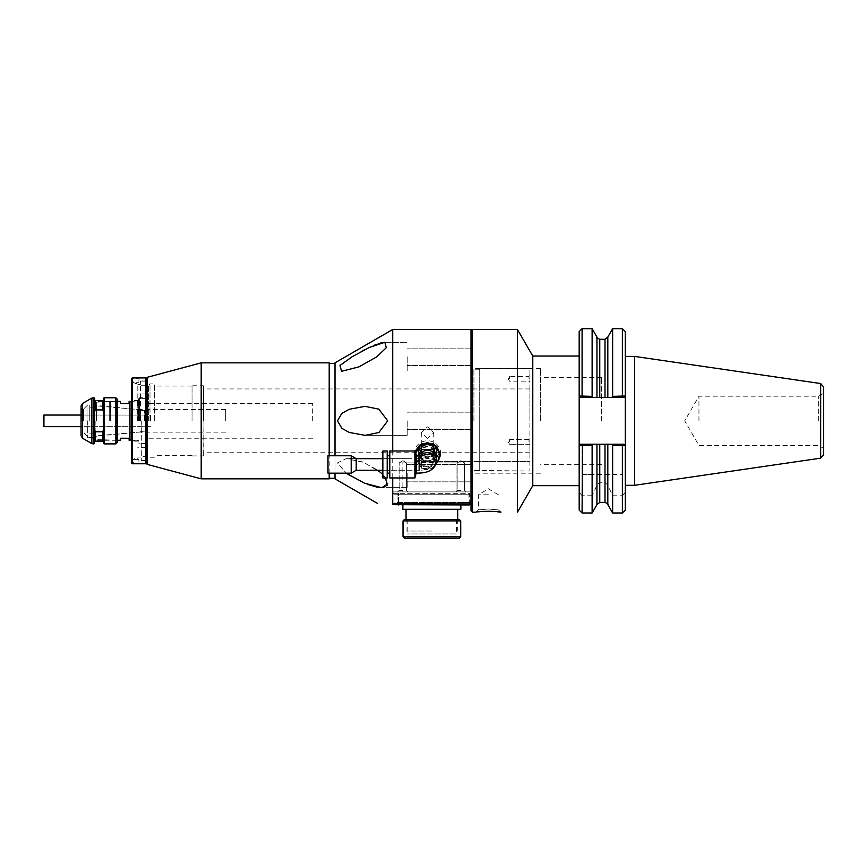 <?xml version="1.0" encoding="UTF-8"?>
<svg xmlns="http://www.w3.org/2000/svg" width="867" height="867" viewBox="0 0 867 867"><rect width="100%" height="100%" fill="white"/><g stroke="black" fill="none" stroke-linecap="round" stroke-linejoin="round"><path stroke-width="0.65" stroke-dasharray="4.33 3.25" d="M138.677 420.853L138.677 398.376L138.677 420.853M139.544 420.853L139.544 397.79L139.544 420.853M131.426 378.803L131.426 462.902M132.012 420.853L132.012 400.836L132.012 420.853M95.175 420.853L95.175 438.106L95.175 420.853M96.627 420.853L96.627 402.147L96.627 420.853M147.379 420.853L147.379 399.243L147.379 420.853M145.927 377.925L145.927 463.769M138.265 420.853L138.265 409.538L138.265 420.853M225.68 420.853L225.68 409.538L225.68 420.853M96.064 420.853L96.064 405.843L96.064 420.853M312.673 420.853L312.673 403.448L312.673 420.853M148.831 420.853L148.831 403.448L148.831 420.853M137.224 420.853L137.224 400.836L137.224 420.853M129.974 401.421L129.974 440.273M120.405 401.421L120.405 403.448L129.107 403.448L129.107 401.421M110.402 420.853L110.402 401.421L110.402 420.853M109.675 420.853L109.675 402.147L109.675 420.853M129.107 440.273L129.107 438.247L120.405 438.247L120.405 440.273M129.974 420.853L129.974 439.992L129.974 420.853M427.518 460.832A8.551 7.933 0 0 1 418.956 452.899A8.551 7.933 0 0 1 427.518 444.966A8.551 7.933 0 0 1 436.068 452.899A8.551 7.933 0 0 1 427.518 460.832M427.518 446.245A6.232 5.776 180 0 0 421.275 452.032A6.232 5.776 180 0 0 427.518 457.809A6.232 5.776 180 0 0 433.749 452.032A6.232 5.776 180 0 0 427.518 446.245M427.518 438.344L421.275 432.796L427.518 426.792L433.749 432.796L427.518 438.344M436.123 463.964L427.518 466.814L418.284 463.444L414.459 455.067L415.044 451.49M440.512 453.983A13.048 12.095 180 0 0 440.566 452.899A13.048 12.095 180 0 0 427.518 440.794A13.048 12.095 180 0 0 414.459 452.899A13.048 12.095 180 0 0 427.518 464.994A13.048 12.095 180 0 0 439.233 458.22M141.288 420.853L141.288 460.583L141.288 420.853M148.604 420.853L148.604 385.251L148.604 420.853M460.865 491.903L455.717 491.903L460.865 491.903M460.865 490.451L457.169 490.451L460.865 490.451M402.862 491.903L431.864 491.903L402.862 491.903L408.01 491.903L402.862 491.903L408.01 491.903L402.862 491.903L402.862 462.902L399.167 462.902L431.864 462.902L402.862 462.902M402.862 490.451L399.167 490.451L402.862 490.451M460.865 462.902L457.169 462.902L460.865 462.902M431.864 461.45L427.485 461.45L431.864 461.45M456.974 491.903L456.974 462.902L416.789 462.902L456.974 462.902L456.974 491.903L471.009 491.903L471.009 502.513L471.009 369.234L471.009 470.391L479.711 470.391L479.711 368.648L479.711 470.998L479.711 420.853L479.711 470.998L529.878 470.998L529.878 368.648L529.878 470.998L471.009 470.391L471.009 491.903L431.864 491.903L456.974 491.903M407.219 356.803L407.219 371.304L407.219 356.803M361.366 351.471L352.045 356.803L339.994 365.451L341.565 371.304L359.014 366.839L376.809 356.803L386.281 347.7L384.85 342.302L407.219 342.302L384.85 342.302M337.458 420.853L341.858 428.331L349.195 432.416L365.018 435.353L378.879 432.535L387.69 420.853L378.868 409.159L365.018 406.352L349.228 409.267L341.869 413.353L337.458 420.853M407.219 420.853L407.219 435.353L407.219 420.853M350.181 475.755L367.521 484.393M377.622 487.297L381.415 487.644L387.69 483.396L381.415 473.144L364.173 462.545L346.236 458.643L337.458 462.891L346.236 473.144L337.458 462.891L346.236 458.643L362.222 461.797L378.001 470.261M407.219 473.144L407.219 487.644L407.219 473.144M382.856 474.563L385.609 477.955M471.009 356.803L471.009 365.506L471.009 356.803M471.009 473.144L471.009 464.441L471.009 473.144M529.878 441.877L529.878 445.139L529.878 441.877M529.011 441.877L529.011 439.482L529.011 441.877M509.579 441.877L509.579 439.482L509.579 441.877M529.878 378.803L529.878 382.065L529.878 378.803M529.011 378.803L529.011 376.408L529.011 378.803M509.579 378.803L509.579 376.408L509.579 378.803M203.637 420.853L203.637 387.04L203.637 420.853M192.04 420.853L192.04 385.761L192.04 420.853M154.337 420.853L154.337 383.875L154.337 420.853M149.991 420.853L149.991 383.875L149.991 420.853M147.087 377.351L147.087 464.344M201.198 362.85L201.198 478.844M329.2 362.85L329.2 478.844M335.009 362.818L335.009 478.877M380.44 343.061L377.156 344.123M373.677 345.489L364.769 349.683M392.718 329.503L392.718 503.499L397.064 503.098L397.064 502.492L392.718 503.499L392.718 491.903L392.718 503.499L397.064 502.513L471.009 502.513L471.009 503.098L471.009 502.513L397.064 502.513L397.064 491.903L471.009 491.903L392.718 491.903L397.064 491.903L397.064 502.492M471.009 329.503L471.009 503.098L397.064 503.098L397.064 502.513M392.718 477.955L392.718 450.981M529.878 461.45L529.878 470.998L529.878 461.45L416.789 461.45L529.878 461.45M529.878 420.853L529.878 388.947L529.878 420.853M335.009 473.165L335.009 455.771M335.009 420.853L335.009 478.27L335.009 420.853M329.2 473.165L329.2 455.771M147.087 420.853L147.087 460.583L147.087 420.853M456.519 519.452L407.219 519.452L456.519 519.452L456.519 533.953L407.219 533.953L456.519 533.953M407.219 519.452L407.219 533.953M404.455 538.299L459.272 538.299M403.014 520.894L460.724 520.894M460.724 536.846L403.014 536.846M459.272 519.452L404.455 519.452M136.065 378.305L138.818 378.196L136.065 378.305M133.951 463.715L138.818 463.498L133.312 463.498L133.312 459.423L138.818 459.423L133.312 459.423L136.065 457.83L138.818 459.423L139.078 463.769M136.065 382.282L138.818 382.282L136.065 382.282M132.293 463.769L132.293 377.925M137.81 420.853L137.81 384.601L137.81 420.853M140.421 420.853L140.421 380.971L140.421 420.853M133.063 377.925L136.249 378.034M138.189 377.979L139.078 377.925L138.818 382.282L136.065 383.875L133.312 382.282L133.312 378.196M145.927 420.853L145.927 380.971L145.927 420.853M419.227 470.261L419.227 458.665L419.227 470.261L382.856 470.261L382.856 458.665L382.856 470.261L419.108 470.261L419.108 458.665L419.108 470.261C424.245 470.196 428.092 469.08 430.65 466.923C431.495 466.923 432.384 465.048 433.316 461.32A5.798 5.375 180 0 0 427.518 455.934A5.798 5.375 180 0 0 421.709 461.32A5.798 5.375 180 0 0 427.518 466.695A5.798 5.375 180 0 0 433.316 461.32L433.316 449.583A5.798 5.375 180 0 0 427.518 444.207A5.798 5.375 180 0 0 421.709 449.583A5.831 5.408 180 0 0 427.518 454.991A5.831 5.408 180 0 0 433.337 449.583A5.831 5.408 180 0 0 427.518 444.175A5.831 5.408 180 0 0 421.687 449.583A5.798 5.375 180 0 0 427.518 454.958A5.798 5.375 180 0 0 433.316 449.583M419.227 458.665L382.856 458.665L419.108 458.665L423.259 458.004L421.709 461.32L421.709 449.583M416.203 455.836L416.203 473.1M414.903 450.981L414.903 477.955M419.151 472.45L419.151 473.1M421.319 455.598L418.913 461.136C418.382 471.42 436.654 471.42 436.112 461.136M419.151 456.476L419.151 470.261M434.454 466.641A9.136 8.475 -0 0 1 424.342 469.08A9.136 8.475 -0 0 1 418.382 461.136L418.382 458.849A9.136 8.475 180 0 0 427.518 467.324A9.136 8.475 180 0 0 436.654 458.849M418.382 452.899A9.136 8.475 -0 0 1 427.518 444.424A9.136 8.475 -0 0 1 436.654 452.899A9.136 8.475 -0 0 1 427.518 461.363A9.136 8.475 -0 0 1 418.382 452.899L418.382 452.303A9.136 8.475 180 0 0 427.518 460.767A9.136 8.475 180 0 0 436.654 452.303A9.136 8.475 180 0 0 427.518 443.828A9.136 8.475 180 0 0 418.382 452.303M436.654 452.899L436.654 452.303M433.337 452.303A5.831 5.408 -0 0 1 427.518 457.7A5.831 5.408 -0 0 1 421.687 452.303A5.831 5.408 -0 0 1 427.518 446.895A5.831 5.408 -0 0 1 433.337 452.303M434.768 451.761A7.25 6.719 180 0 0 427.518 445.042A7.25 6.719 180 0 0 420.267 451.761A7.25 6.719 180 0 0 427.518 458.491A7.25 6.719 180 0 0 434.768 451.761L434.768 450.114A7.25 6.719 180 0 0 427.518 443.395A7.25 6.719 180 0 0 420.267 450.114A7.25 6.719 180 0 0 427.518 456.833A7.25 6.719 180 0 0 434.768 450.114M420.267 451.761L420.267 450.114M389.814 477.955L389.814 450.981M387.202 450.981L387.202 477.955M382.856 450.981L382.856 477.955M389.814 472.537L389.814 455.771L389.814 472.537M387.202 472.537L387.202 455.771L387.202 472.537M418.382 461.136A9.136 8.475 -0 0 1 420.462 455.749M418.978 455.836A9.136 8.475 180 0 0 418.382 458.849M417.666 455.836L415.792 458.849L421.655 468.256L433.153 468.256M433.923 467.367L436.22 463.682M439.233 452.899L433.37 462.306L433.37 468.256M433.37 462.306L421.655 462.306L421.655 468.256M415.792 454.308L415.792 458.849M421.655 462.306L415.792 452.899M432.243 443.481L433.37 443.98M421.655 443.481L422.793 443.481M433.37 443.481L433.825 444.207M356.218 470.261L356.218 458.665M351.2 473.165L351.2 455.771M327.997 473.165L327.997 455.771M150.652 420.853L150.652 415.629L150.652 420.853M117.294 442.452L117.294 400.836L117.294 440.859L116.72 440.273L116.72 420.853L116.72 440.273L92.942 440.273L92.942 420.853L92.942 440.273M81.054 405.994L81.054 435.7M81.921 420.853L81.921 409.246L81.921 420.853M117.294 420.853L117.294 399.243M87.719 420.853L87.719 437.672L87.719 420.853M92.942 420.853L92.942 401.421L92.942 420.853M83.373 420.853L83.373 409.246L83.373 420.853M93.95 397.79L93.95 443.904M94.676 398.517L94.676 443.178M104.105 397.79L104.105 443.904M103.379 398.517L103.379 441.151L94.676 441.151M102.653 431.777L103.379 430.151L103.379 411.543L102.653 409.918L95.403 409.918L94.676 411.543L94.676 430.151L95.403 431.777L102.653 431.777L102.653 441.151M94.676 400.554L102.653 400.554L102.653 409.918M102.653 400.554L103.379 400.554M95.403 400.554L95.403 409.918M103.379 441.151L103.379 443.178M95.403 431.777L95.403 441.151M116.72 420.853L116.72 401.421L116.72 420.853M94.676 430.151L94.676 411.543M103.379 411.543L103.379 430.151M144.854 420.853L144.854 410.557L144.854 420.853M144.561 420.853L144.561 410.264L144.561 420.853M83.947 420.853L83.947 408.671L83.947 420.853M86.993 420.853L86.993 405.626L86.993 420.853M89.745 420.853L89.745 405.626L89.745 420.853M93.517 420.853L93.517 405.626L93.517 420.853M140.66 420.853L140.66 409.744L140.66 420.853M498.417 509.904L488.414 509.016L478.411 509.904L475.896 512.202L478.411 509.904L488.414 509.016L498.417 509.904L500.931 512.202M488.414 494.797L478.411 494.797L488.414 494.797M471.009 503.098L471.009 510.75M472.461 512.202L472.461 329.503M471.009 420.853L471.009 330.945L471.009 420.853M473.913 420.853L473.913 368.508L473.913 420.853M698.954 420.853L698.954 396.197L698.954 420.853M818.632 420.853L818.632 396.197L818.632 420.853M823.65 386.985L823.65 448.402L818.632 445.497L698.954 445.497L684.724 420.853L698.954 396.197L818.632 396.197L823.65 393.304L823.65 454.72M540.618 420.853L540.618 368.508L540.618 420.853M601.514 420.853L601.514 377.351L601.514 420.853M634.568 356.402L634.568 485.303M625.291 420.853L625.291 485.303L625.291 420.853M579.178 420.853L579.178 356.034L579.178 420.853M532.782 356.034L532.782 485.661M517.458 329.503L517.458 512.202M497.257 511.747L493.475 511.443M483.623 511.422L479.57 511.747M477.37 511.996L475.896 512.202M592.128 474.498L582.082 474.498L582.082 445.627L592.128 445.335L592.128 474.498L622.387 474.498L622.387 445.627L625.291 445.649L623.839 444.197L611.831 444.197L612.633 445.335L612.633 474.498M592.128 445.335L592.941 444.197L596.94 444.197L596.94 474.498M596.94 444.197L607.821 444.197L607.821 474.498M607.821 444.197L611.831 444.197M612.633 445.335L622.387 445.627M582.082 474.498L622.387 474.498M625.291 510.099L625.291 445.649L623.839 444.197L580.63 444.197L579.178 445.649L579.178 510.099M579.178 331.606L579.178 445.649L582.082 445.627M582.082 512.993L582.082 495.772L592.128 495.772L592.128 512.993M592.128 328.701L592.128 396.36L582.082 396.067L582.082 328.701M622.387 512.993L622.387 495.772L612.633 495.772L607.821 485.227L604.993 482.28L599.769 482.28L596.94 485.227L592.128 495.772M596.94 485.227L596.94 504.648M596.94 337.046L596.94 397.509L592.941 397.509L592.128 396.36M607.821 337.046L607.821 397.509L596.94 397.509M607.821 485.227L607.821 504.648M612.633 495.772L612.633 512.993M612.633 328.701L612.633 396.36L611.831 397.509L607.821 397.509M622.387 328.701L622.387 396.067L612.633 396.36M582.082 396.067L579.178 396.056L580.63 397.509L623.839 397.509L625.291 396.056L625.291 445.649L624.728 445.085M611.831 397.509L623.839 397.509L625.28 396.067L625.291 331.606M622.387 495.772L625.291 492.174M579.741 396.62L580.63 397.509L623.839 397.509L625.291 396.056L622.387 396.067M579.178 492.174L582.082 495.772M823.65 448.402L823.65 420.853M592.941 444.197L580.63 444.197L579.189 445.638M580.63 397.509L592.941 397.509M582.44 396.36L582.418 397.509M582.418 444.197L582.44 445.335M622.04 445.335L622.051 444.197M622.051 397.509L622.04 396.36M579.178 445.649L580.63 444.197L623.839 444.197M398.517 503.098L398.517 494.223L470.142 494.223L392.718 494.223L398.517 494.223L398.517 504.659L393 504.952L470.142 504.659L398.517 504.952M392.718 503.499L392.718 504.659M469.155 504.952L468.917 493.345L398.517 493.345L469.275 493.345L469.275 503.098M470.142 504.659L470.142 494.223L469.275 493.345L470.142 494.223L470.142 503.098M398.517 493.345L393.585 493.345L398.517 493.345L398.517 494.223L398.517 493.345M392.718 494.223L393.585 493.345L392.718 494.223M431.864 504.952L402.862 504.952L431.864 504.952M402.862 509.297L460.865 509.297M431.864 531.048L406.049 531.048L431.864 531.048M203.864 420.853L203.864 386.606L203.864 420.853M203.344 420.853L203.344 385.761L203.344 420.853M431.278 461.45L431.278 462.902L431.278 461.45M43.935 426.651L43.935 415.044M150.067 420.853L150.067 415.044L150.067 420.853M115.853 397.79L115.853 443.904M82.495 438.214L82.495 403.48M91.674 398.181L91.674 443.514M93.127 443.904L93.127 397.79M820.67 383.539L820.67 458.166M599.769 444.197L599.769 474.498M604.993 444.197L604.993 474.498M599.769 482.28L599.769 502.416M599.769 339.29L599.769 397.509M604.993 482.28L604.993 502.416M604.993 339.29L604.993 397.509M138.677 398.668L139.544 397.79L145.927 397.79L147.379 399.243M131.426 401.421L137.224 400.836M95.175 403.599L96.627 402.147L117.294 401.421M225.68 432.156L138.265 432.156L95.175 436.361M312.673 403.448L148.831 403.448M148.831 403.599L147.379 403.599M138.677 401.128L137.224 401.128M117.294 440.273L96.627 439.558L95.175 438.106M137.224 440.859L131.426 440.273M138.677 440.566L137.224 440.566M147.379 442.452L145.927 443.904L139.544 443.904L138.677 443.037M148.831 438.106L147.379 438.106M312.673 438.247L148.831 438.247M225.68 409.538L138.265 409.538L95.175 405.333M421.275 432.796L421.275 452.032M414.459 452.899L414.459 455.067M154.337 457.819L149.991 457.819L148.604 456.443L141.288 456.443M457.169 490.451L455.717 491.903L457.169 490.451L457.169 462.902L457.169 490.451M399.167 490.451L397.715 491.903L399.167 490.451L399.167 462.902L399.167 490.451M460.865 460.68L457.169 462.902L460.865 460.68L464.56 462.902L464.56 490.451L466.012 491.903L464.56 490.451L464.56 462.902L460.865 460.68M402.862 460.68L399.167 462.902L402.862 460.68L406.558 462.902L406.558 490.451L408.01 491.903L406.558 490.451L406.558 462.902L402.862 460.68M436.242 461.45L431.864 458.816L427.485 461.45M407.219 435.353L365.018 435.353L407.219 435.353M407.219 487.644L381.415 487.644L407.219 487.644M471.009 365.506L407.219 365.506L471.009 365.506M471.009 481.835L407.219 481.835L471.009 481.835M471.009 429.544L407.219 429.544L471.009 429.544M529.011 444.262L529.878 445.139L529.011 444.262L509.579 444.262L529.011 444.262M508.149 441.877L509.579 444.262L508.149 441.877L509.579 439.482L529.011 439.482L529.878 438.615L529.011 439.482L509.579 439.482L508.149 441.877M529.878 375.541L529.011 376.408L509.579 376.408L508.149 378.803L509.579 381.187L529.011 381.187L529.878 382.065M529.878 452.747L203.637 452.747M203.637 387.04L203.344 385.761L192.04 385.761M203.637 454.655L203.929 420.853L203.929 455.359L203.344 455.934L192.04 455.934M192.04 455.652L154.337 455.652M145.927 381.122L141.288 381.122M479.711 369.234L471.009 369.234M529.878 368.648L479.711 368.648M145.927 460.583L141.288 460.583M141.288 385.251L148.604 385.251L149.991 383.875L154.337 383.875M192.04 386.053L154.337 386.053M203.929 420.853L203.929 386.335L203.929 420.853M529.878 388.947L203.637 388.947M471.009 412.15L407.219 412.15L471.009 412.15M471.009 464.441L407.219 464.441L471.009 464.441M471.009 348.111L407.219 348.111L471.009 348.111M407.219 458.643L346.236 458.643L407.219 458.643M416.789 461.45L416.789 462.902M440.566 452.899L440.566 455.067M433.749 432.796L433.749 452.032M138.677 441.151L131.426 441.151M145.927 443.319L138.677 443.319M145.927 394.019L137.81 394.019M140.421 457.093L137.81 457.093M145.927 460.724L140.421 460.724M145.927 380.971L140.421 380.971M140.421 384.601L137.81 384.601M145.927 447.675L137.81 447.675M145.927 398.376L138.677 398.376M138.677 400.554L131.426 400.554M418.913 461.136L419.346 458.665M81.054 415.044L150.067 415.044L150.652 415.629M150.652 426.065L150.067 426.651L81.054 426.651M87.719 436.795L83.373 432.449L81.054 433.316M92.942 437.672L87.719 437.672M87.719 404.9L83.373 409.246L81.054 408.379M92.942 404.033L87.719 404.033M117.294 400.836L116.72 401.421L92.942 401.421M144.854 410.557L140.66 410.264M83.947 426.651L144.854 426.651M83.947 408.671L86.993 405.626L89.745 405.626M89.745 407.804L93.517 407.804M140.66 409.744L93.517 405.626M140.66 431.43L144.854 431.148M140.66 431.95L93.517 436.068M89.745 433.901L93.517 433.901M83.947 433.034L86.993 436.068L89.745 436.068M83.947 415.044L144.854 415.044M498.417 494.797L488.414 488.782L478.411 494.797L478.411 509.904M540.618 368.508L473.913 368.508L471.009 365.603M601.514 377.351L540.618 377.351M601.514 464.344L540.618 464.344M540.618 473.198L473.913 473.198L471.009 476.091M406.049 519.452L406.049 531.048M457.678 519.452L457.678 531.048"/><path stroke-width="1.3" d="M117.294 440.273L120.405 440.273L120.405 438.247L129.107 438.247L129.107 440.273L129.974 440.273L129.974 401.421L129.107 401.421L129.107 403.448L120.405 403.448L120.405 401.421L117.294 401.421M415.044 451.49L419.758 445.118L427.518 442.614L436.74 446.332L440.566 455.067L436.123 463.964M376.809 356.803L359.014 366.839L341.565 371.304L340.005 365.451L352.045 356.803L369.299 347.45L384.85 342.302L386.281 347.7L376.809 356.803M346.28 473.165L350.181 475.755M367.521 484.393L377.622 487.297M378.001 470.261L382.856 474.563M385.609 477.955L387.181 485.39L381.415 487.644L364.508 483.179L346.876 473.588M387.69 420.853L378.857 432.535L365.018 435.353L349.228 432.427L341.869 428.341L337.458 420.853L341.869 413.353L349.238 409.267L365.018 406.352L378.868 409.159L387.69 420.853M201.198 478.844L147.087 464.344L147.087 377.351L201.198 362.85L201.198 478.844L329.2 478.844L329.2 473.165M329.2 455.771L329.2 362.85L201.198 362.85M384.569 342.313L380.44 343.061M377.156 344.123L373.677 345.489M364.769 349.683L361.366 351.471M335.009 455.771L335.009 362.818L392.718 329.503L392.718 450.981M392.718 477.955L392.718 503.499C373.254 503.499 373.254 503.499 392.718 503.499C373.254 503.499 373.254 503.499 392.718 503.499L471.009 503.098L471.009 329.503L392.718 329.503M377.644 503.499L335.009 478.877L335.009 473.165M439.233 458.22A13.048 12.095 180 0 0 440.512 453.983M459.272 538.299L404.455 538.299L403.014 536.846L460.724 536.846L459.272 538.299M403.014 520.894L404.455 519.452L459.272 519.452L460.724 520.894L403.014 520.894L403.014 536.846M460.724 520.894L460.724 536.846M139.078 463.769L145.927 463.769L145.927 377.925L132.293 377.925L132.293 463.769L139.078 463.769L133.063 463.769M132.293 463.769L131.426 462.902L131.426 378.803L132.293 377.925M136.249 378.034L137.192 378.023M137.246 378.023L138.189 377.979M419.151 473.1L416.203 473.1L416.203 455.836L414.903 450.981L389.814 450.981L389.814 477.955L414.903 477.955L414.903 450.981M419.151 470.261L419.151 456.302M419.151 473.068C425.448 472.948 435.462 470.998 436.112 461.136L430.736 453.734L421.319 455.598M420.462 455.749A9.136 8.475 -0 0 1 430.596 453.159A9.136 8.475 -0 0 1 436.654 461.136A9.136 8.475 -0 0 1 434.454 466.641M436.654 461.136L436.654 458.849A9.136 8.475 180 0 0 429.165 450.515A9.136 8.475 180 0 0 418.978 455.836M387.202 477.955L387.202 450.981L382.856 450.981L382.856 477.955L387.202 477.955M433.153 468.256L433.923 467.367M436.22 463.682L439.233 458.849L433.37 449.442L421.655 449.442L417.666 455.836M439.233 458.849L439.233 452.899L433.825 444.207M421.199 444.207L415.792 452.899L415.792 454.308M421.655 443.98L421.655 449.442M433.37 443.98L433.37 449.442M422.793 443.481L432.243 443.481M351.2 455.771L351.2 473.165L327.997 473.165L327.997 455.771L351.2 455.771L356.218 458.665L356.218 470.261L382.856 470.261M43.35 420.853L43.35 415.629L43.35 420.853M117.294 440.859L117.294 420.853L117.294 442.452L115.853 443.904L115.853 397.79L117.294 399.243L117.294 420.853M82.495 438.214L81.054 435.7L81.054 405.994L82.495 403.48L82.495 438.214L91.674 443.514L91.674 398.181L93.127 397.79L93.127 443.904L93.95 443.904L93.95 397.79L93.127 397.79M93.95 443.904L94.676 441.151L102.653 441.151L102.653 431.777L95.403 431.777L94.676 430.151L94.676 398.517L93.95 397.79M104.105 443.904L103.379 443.178L103.379 398.517L104.105 397.79L104.105 443.904L115.853 443.904M103.379 400.554L94.676 400.554M94.676 411.543L95.403 409.918L102.653 409.918L102.653 400.554M102.653 409.918L103.379 411.543M95.403 409.918L95.403 400.554M95.403 441.151L95.403 431.777M94.676 441.151L94.676 430.151M103.379 430.151L102.653 431.777M102.653 441.151L103.379 441.151M579.178 485.661L532.782 485.661L517.458 512.202L517.458 329.503L472.461 329.503L472.461 512.202L475.896 512.202C475.127 511.216 501.69 511.216 500.931 512.202L500.367 512.115M472.461 512.202L471.009 510.75L471.009 503.098M820.67 458.166L634.568 485.303L634.568 356.402L820.67 383.539L820.67 458.166L823.65 454.72L823.65 393.304M532.782 485.661L532.782 356.034L517.458 329.503M500.021 512.072L497.257 511.747M493.475 511.443L490.82 511.324M490.711 511.324L488.403 511.292M488.305 511.292L483.623 511.422M479.148 511.79L478.064 511.909M596.94 504.648L596.94 444.197L607.821 444.197L607.821 504.648C608.417 504.28 607.474 503.532 604.993 502.416L599.769 502.416L596.94 504.648L592.128 512.993L592.128 445.335L582.44 445.335L582.082 512.993L579.178 510.099L579.178 331.606L582.082 328.701L582.082 396.067L592.128 396.36L592.128 328.701L582.082 328.701M582.082 445.627L579.189 445.638L580.63 444.197L596.94 444.197M592.941 444.197L592.128 445.335M592.128 396.36L592.941 397.509L580.63 397.509L579.741 396.62M611.831 397.509L612.633 396.36L622.387 396.067L622.387 328.701L625.291 331.606L625.291 396.056L623.839 397.509L592.941 397.509M596.94 397.509L596.94 337.046L592.128 328.701M607.821 397.509L607.821 337.046L612.633 328.701L612.633 396.36M607.821 504.648L612.633 512.993L612.633 445.335L611.831 444.197L623.839 444.197L624.728 445.085M607.821 444.197L611.831 444.197M622.387 396.067L625.28 396.067L625.291 510.099L622.387 512.993L622.387 445.627L612.633 445.335M623.839 444.197L625.291 445.649L622.387 445.627M580.63 397.509L579.178 396.056L582.082 396.067M823.65 420.853L823.65 386.985L820.67 383.539M582.418 397.509L582.44 396.36M582.44 445.335L582.418 444.197M622.051 444.197L622.04 445.335M622.04 396.36L622.051 397.509M392.718 503.499L392.718 504.659L470.142 504.659L470.142 503.098M469.275 503.098L469.155 504.952L392.718 504.659M470.142 504.659L469.155 504.952M460.865 504.952L460.865 509.297L402.862 509.297L402.862 504.952M81.054 415.044L43.935 415.044L43.935 426.651L43.35 426.065M599.769 502.416L599.769 444.197M599.769 397.509L599.769 339.29C597.233 338.087 596.29 337.339 596.94 337.046M604.993 502.416L604.993 444.197M604.993 397.509L604.993 339.29L599.769 339.29M398.517 503.098L398.517 504.952M131.426 401.714L129.974 401.714M131.426 439.992L129.974 439.992M147.087 381.122L145.927 381.122M335.009 363.425L329.2 363.425M335.009 478.27L329.2 478.27M147.087 460.583L145.927 460.583M416.203 473.1L414.903 477.955M419.346 458.665L421.926 455.424L419.151 455.858M389.814 473.165L387.202 473.165M389.814 455.771L387.202 455.771M419.151 455.836L416.203 455.836M356.218 458.665L382.856 458.665M356.218 470.261L351.2 473.165M43.935 415.044L43.35 415.629M81.054 426.651L43.935 426.651M82.495 403.48L91.674 398.181M115.853 397.79L104.105 397.79M91.674 443.514L93.127 443.904M634.568 485.303L625.291 485.303M592.128 512.993L582.082 512.993M604.993 339.29L607.821 337.046M622.387 512.993L612.633 512.993M622.387 328.701L612.633 328.701M579.178 356.034L532.782 356.034M634.568 356.402L625.291 356.402M471.009 330.945L472.461 329.503M406.049 509.297L406.049 519.452M457.678 509.297L457.678 519.452"/></g></svg>
